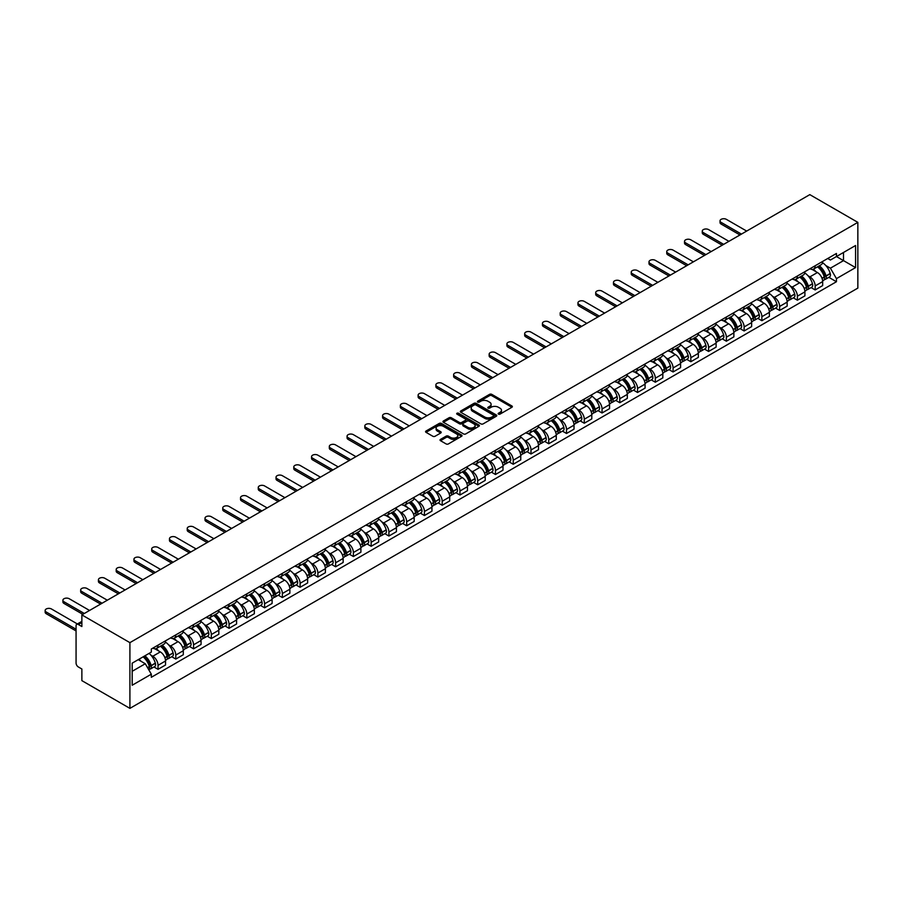 <?xml version="1.0" encoding="UTF-8"?>
<svg xmlns="http://www.w3.org/2000/svg" width="903" height="903" viewBox="0 0 903 903"><rect width="100%" height="100%" fill="white"/><g stroke="black" fill="none" stroke-linecap="round" stroke-linejoin="round"><path stroke-width="1.35" d="M498.467 414.116A1.106 0.643 0 0 0 500.036 414.116L511.899 407.264A1.58 0.914 0 0 0 512.362 406.621A1.58 0.914 0 0 0 511.899 405.978L491.785 394.363A1.58 0.914 0 0 0 489.55 394.363L477.687 401.214A1.106 0.643 0 0 0 479.245 402.117L480.78 401.237A5.057 2.923 0 0 1 487.936 401.237L489.607 402.196A5.057 2.923 0 0 1 491.097 404.262A5.057 2.923 0 0 1 489.607 406.327L488.071 407.219A1.106 0.643 0 0 0 489.64 408.122L491.176 407.23A5.057 2.923 0 0 1 498.332 407.23L500.002 408.201A5.057 2.923 0 0 1 501.481 410.267A5.057 2.923 0 0 1 500.002 412.332L498.467 413.213A1.106 0.643 0 0 0 498.467 414.116L498.467 413.213M440.495 439.389A1.58 0.914 0 0 0 440.032 440.043A1.58 0.914 0 0 0 440.495 440.687L446.138 443.937A1.58 0.914 0 0 0 448.373 443.937L461.557 436.33A1.58 0.914 0 0 0 462.02 435.686A1.58 0.914 0 0 0 461.557 435.043L441.443 423.428A1.58 0.914 0 0 0 439.208 423.428L426.024 431.036A1.58 0.914 0 0 0 425.561 431.679A1.58 0.914 0 0 0 426.024 432.334L432.842 436.262A1.58 0.914 0 0 0 435.077 436.262L440.72 433.011A1.58 0.914 0 0 0 441.183 432.356A1.58 0.914 0 0 0 440.72 431.713L437.345 429.76A4.233 2.438 0 0 1 436.104 428.033A4.233 2.438 0 0 1 438.711 425.787A4.233 2.438 0 0 1 443.317 426.318L456.557 433.959A4.233 2.438 0 0 1 457.798 435.686A4.233 2.438 0 0 1 455.191 437.944A4.233 2.438 0 0 1 450.586 437.413L448.373 436.138A1.58 0.914 0 0 0 446.138 436.138L440.495 439.389L440.495 440.687M129.908 642.643L81.868 614.898L809.81 194.63L857.85 222.364L129.908 642.643L129.908 708.37L857.85 288.102L857.85 222.364M480.893 423.879A1.58 0.914 0 0 0 483.128 423.879L496.311 416.26A1.58 0.914 0 0 0 496.774 415.617A1.58 0.914 0 0 0 496.311 414.974L476.197 403.359A1.58 0.914 0 0 0 473.962 403.359L460.778 410.978A1.58 0.914 0 0 0 460.316 411.621A1.58 0.914 0 0 0 460.778 412.265L480.893 423.879M457.369 414.353A1.106 0.643 0 0 1 458.487 414.511L458.487 413.202L478.94 425.008A1.58 0.914 0 0 1 479.403 425.652A1.58 0.914 0 0 1 478.94 426.295L465.756 433.914A1.58 0.914 0 0 1 463.521 433.914L443.407 422.299L449.051 419.06L449.051 417.75L443.407 421.001A1.58 0.914 0 0 0 442.944 421.656A1.58 0.914 0 0 0 443.407 422.299L443.407 421.001M449.051 419.06A1.58 0.914 0 0 1 451.286 419.06L451.286 417.75A1.58 0.914 0 0 0 449.051 417.75M451.286 417.75L459.435 422.457A1.58 0.914 0 0 0 461.67 422.457L465.417 420.301A1.58 0.914 0 0 0 465.88 419.647A1.58 0.914 0 0 0 465.417 419.003L456.929 414.105A1.106 0.643 0 0 1 458.487 413.202M81.868 614.898L81.868 626.535L78.335 624.504A3.217 1.862 -120 0 0 76.732 624.334A3.217 1.862 -120 0 0 76.066 625.813L76.066 663.016A3.217 1.862 -120 0 0 78.335 666.956L81.868 668.999L81.868 680.636L129.908 708.37M815.161 265.753A7.405 4.278 60 0 1 813.626 269.071L821.132 264.737A7.405 4.278 -120 0 0 822.667 261.407M808.027 275.765L809.923 276.86A7.405 4.278 60 0 1 815.161 285.924L822.667 281.589A7.405 4.278 -120 0 0 817.429 272.525L812.057 269.41M822.667 281.589L822.667 285.596L815.161 289.942L811.086 287.583M813.626 269.071A7.405 4.278 60 0 1 809.98 268.744M815.161 285.924L815.161 289.942M797.394 276.002A7.405 4.278 60 0 1 795.859 279.332L803.377 274.986A7.405 4.278 -120 0 0 804.912 271.668M793.319 297.843L797.394 300.191L804.912 295.857L804.912 291.85A7.405 4.278 -120 0 0 799.674 282.774L794.301 279.67M795.859 279.332A7.405 4.278 60 0 1 792.213 278.993M790.26 286.014L792.157 287.109A7.405 4.278 60 0 1 797.394 296.184L797.394 300.191M779.639 286.262A7.405 4.278 60 0 1 778.104 289.581L785.621 285.246A7.405 4.278 -120 0 0 787.145 281.917M775.564 308.092L779.639 310.451L787.156 306.106L787.156 302.099A7.405 4.278 -120 0 0 781.919 293.024L776.535 289.919M778.104 289.581A7.405 4.278 60 0 1 774.458 289.242M772.505 296.274L774.402 297.369A7.405 4.278 60 0 1 779.639 306.433L779.639 310.451M761.872 296.511A7.405 4.278 60 0 1 760.349 299.841L767.855 295.495A7.405 4.278 -120 0 0 769.39 292.177M757.798 318.353L761.872 320.7L769.39 316.366L769.39 312.348A7.405 4.278 -120 0 0 764.152 303.284L758.78 300.18M760.349 299.841A7.405 4.278 60 0 1 756.703 299.503M754.75 306.523L756.635 307.618A7.405 4.278 60 0 1 761.872 316.693L761.872 320.7M744.117 306.76A7.405 4.278 60 0 1 742.582 310.09L750.1 305.756A7.405 4.278 -120 0 0 751.635 302.426M740.042 328.602L744.117 330.949L751.635 326.615L751.635 322.608A7.405 4.278 -120 0 0 746.397 313.533L741.013 310.429M742.582 310.09A7.405 4.278 60 0 1 738.936 309.752M736.983 316.784L738.88 317.879A7.405 4.278 60 0 1 744.117 326.942L744.117 330.949M726.362 317.021A7.405 4.278 60 0 1 724.827 320.339L732.333 316.005A7.405 4.278 -120 0 0 733.868 312.675M722.287 338.851L726.362 341.21L733.868 336.864L733.868 332.857A7.405 4.278 -120 0 0 728.631 323.793L723.258 320.689M724.827 320.339A7.405 4.278 60 0 1 721.181 320.012M719.228 327.033L721.125 328.128A7.405 4.278 60 0 1 726.362 337.203L726.362 341.21M708.595 327.27A7.405 4.278 60 0 1 707.06 330.6L714.578 326.254A7.405 4.278 -120 0 0 716.113 322.935M704.521 349.111L708.595 351.459L716.113 347.124L716.113 343.117A7.405 4.278 -120 0 0 710.875 334.042L705.491 330.938M707.06 330.6A7.405 4.278 60 0 1 703.414 330.261M701.462 337.282L703.358 338.377A7.405 4.278 60 0 1 708.595 347.452L708.595 351.459M690.84 337.53A7.405 4.278 60 0 1 689.305 340.849L696.811 336.514A7.405 4.278 -120 0 0 698.346 333.184M686.765 359.36L690.84 361.719L698.346 357.374L698.346 353.366A7.405 4.278 -120 0 0 693.109 344.291L687.736 341.187M689.305 340.849A7.405 4.278 60 0 1 685.659 340.521M683.706 347.542L685.603 348.637A7.405 4.278 60 0 1 690.84 357.701L690.84 361.719M673.074 347.779A7.405 4.278 60 0 1 671.539 351.109L679.056 346.763A7.405 4.278 -120 0 0 680.591 343.445M668.999 369.62L673.074 371.968L680.591 367.634L680.591 363.616A7.405 4.278 -120 0 0 675.354 354.552L669.97 351.448M671.539 351.109A7.405 4.278 60 0 1 667.893 350.77M665.94 357.791L667.836 358.886A7.405 4.278 60 0 1 673.074 367.961L673.074 371.968M655.318 358.028A7.405 4.278 60 0 1 653.783 361.358L661.301 357.024A7.405 4.278 -120 0 0 662.825 353.694M651.244 379.87L655.318 382.217L662.825 377.883L662.825 373.876A7.405 4.278 -120 0 0 657.598 364.801L652.214 361.697M653.783 361.358A7.405 4.278 60 0 1 650.137 361.019M648.185 368.052L650.081 369.146A7.405 4.278 60 0 1 655.318 378.21L655.318 382.217M637.552 368.289A7.405 4.278 60 0 1 636.017 371.607L643.534 367.273A7.405 4.278 -120 0 0 645.069 363.954M633.477 390.119L637.552 392.478L645.069 388.132L645.069 384.125A7.405 4.278 -120 0 0 639.832 375.061L634.459 371.957M636.017 371.607A7.405 4.278 60 0 1 632.371 371.28M630.429 378.301L632.314 379.395A7.405 4.278 60 0 1 637.552 388.471L637.552 392.478M619.797 378.538A7.405 4.278 60 0 1 618.262 381.867L625.779 377.522A7.405 4.278 -120 0 0 627.314 374.203M615.722 400.379L619.797 402.727L627.314 398.392L627.314 394.385A7.405 4.278 -120 0 0 622.077 385.31L616.693 382.206M618.262 381.867A7.405 4.278 60 0 1 614.616 381.529M612.663 388.561L614.559 389.644A7.405 4.278 60 0 1 619.797 398.72L619.797 402.727M602.03 388.798A7.405 4.278 60 0 1 600.506 392.116L608.012 387.782A7.405 4.278 -120 0 0 609.548 384.452M597.967 410.628L602.041 412.987L609.548 408.641L609.548 404.634A7.405 4.278 -120 0 0 604.31 395.559L598.937 392.455M600.506 392.116A7.405 4.278 60 0 1 596.86 391.789M594.908 398.81L596.804 399.905A7.405 4.278 60 0 1 602.041 408.969L602.041 412.987M584.275 399.047A7.405 4.278 60 0 1 582.74 402.377L590.257 398.031A7.405 4.278 -120 0 0 591.792 394.713M580.2 420.888L584.275 423.236L591.792 418.902L591.792 414.895A7.405 4.278 -120 0 0 586.555 405.819L581.171 402.715M582.74 402.377A7.405 4.278 60 0 1 579.094 402.038M577.141 409.059L579.037 410.154A7.405 4.278 60 0 1 584.275 419.229L584.275 423.236M566.52 409.307A7.405 4.278 60 0 1 564.985 412.626L572.491 408.291A7.405 4.278 -120 0 0 574.026 404.962M562.445 431.137L566.52 433.485L574.026 429.151L574.026 425.144A7.405 4.278 -120 0 0 568.788 416.069L563.416 412.964M564.985 412.626A7.405 4.278 60 0 1 561.339 412.287M559.386 419.319L561.282 420.414A7.405 4.278 60 0 1 566.52 429.478L566.52 433.485M548.753 419.556A7.405 4.278 60 0 1 547.218 422.875L554.735 418.541A7.405 4.278 -120 0 0 556.271 415.222M544.678 441.386L548.753 443.745L556.271 439.411L556.271 435.393A7.405 4.278 -120 0 0 551.033 426.329L545.649 423.225M547.218 422.875A7.405 4.278 60 0 1 543.572 422.548M541.619 429.568L543.516 430.663A7.405 4.278 60 0 1 548.753 439.738L548.753 443.745M530.998 429.805A7.405 4.278 60 0 1 529.463 433.135L536.98 428.801A7.405 4.278 -120 0 0 538.504 425.471M526.923 451.647L530.998 453.995L538.504 449.66L538.504 445.653A7.405 4.278 -120 0 0 533.267 436.578L527.894 433.474M529.463 433.135A7.405 4.278 60 0 1 525.817 432.797M523.864 439.829L525.76 440.912A7.405 4.278 60 0 1 530.998 449.987L530.998 453.995M513.231 440.066A7.405 4.278 60 0 1 511.696 443.384L519.214 439.05A7.405 4.278 -120 0 0 520.749 435.72M509.157 461.896L513.231 464.255L520.749 459.909L520.749 455.902A7.405 4.278 -120 0 0 515.511 446.838L510.139 443.723M511.696 443.384A7.405 4.278 60 0 1 508.05 443.057M506.109 450.078L507.994 451.173A7.405 4.278 60 0 1 513.231 460.237L513.231 464.255M495.476 450.315A7.405 4.278 60 0 1 493.941 453.645L501.458 449.299A7.405 4.278 -120 0 0 502.994 445.98M491.401 472.156L495.476 474.504L502.994 470.17L502.994 466.162A7.405 4.278 -120 0 0 497.756 457.087L492.372 453.983M493.941 453.645A7.405 4.278 60 0 1 490.295 453.306M488.342 460.327L490.239 461.422A7.405 4.278 60 0 1 495.476 470.497L495.476 474.504M477.71 460.575A7.405 4.278 60 0 1 476.186 463.894L483.692 459.559A7.405 4.278 -120 0 0 485.227 456.229M473.635 482.405L477.71 484.764L485.227 480.419L485.227 476.412A7.405 4.278 -120 0 0 479.99 467.336L474.617 464.232M476.186 463.894A7.405 4.278 60 0 1 472.54 463.566M470.587 470.587L472.483 471.682A7.405 4.278 60 0 1 477.71 480.746L477.71 484.764M459.954 470.824A7.405 4.278 60 0 1 458.419 474.154L465.937 469.808A7.405 4.278 -120 0 0 467.472 466.49M455.88 492.666L459.954 495.013L467.472 490.679L467.472 486.661A7.405 4.278 -120 0 0 462.234 477.597L456.85 474.493M458.419 474.154A7.405 4.278 60 0 1 454.773 473.815M452.821 480.836L454.717 481.931A7.405 4.278 60 0 1 459.954 491.006L459.954 495.013M442.199 481.073A7.405 4.278 60 0 1 440.664 484.403L448.17 480.069A7.405 4.278 -120 0 0 449.705 476.739M438.124 502.915L442.199 505.262L449.705 500.928L449.705 496.921A7.405 4.278 -120 0 0 444.468 487.846L439.095 484.742M440.664 484.403A7.405 4.278 60 0 1 437.018 484.064M435.065 491.097L436.962 492.191A7.405 4.278 60 0 1 442.199 501.255L442.199 505.262M424.433 491.334A7.405 4.278 60 0 1 422.897 494.652L430.415 490.318A7.405 4.278 -120 0 0 431.95 486.999M420.358 513.164L424.433 515.523L431.95 511.177L431.95 507.17A7.405 4.278 -120 0 0 426.713 498.106L421.329 495.002M422.897 494.652A7.405 4.278 60 0 1 419.252 494.325M417.299 501.346L419.195 502.44A7.405 4.278 60 0 1 424.433 511.516L424.433 515.523M406.677 501.583A7.405 4.278 60 0 1 405.142 504.912L412.66 500.567A7.405 4.278 -120 0 0 414.184 497.248M402.603 523.424L406.677 525.772L414.184 521.437L414.184 517.43A7.405 4.278 -120 0 0 408.946 508.355L403.573 505.251M405.142 504.912A7.405 4.278 60 0 1 401.496 504.574M399.544 511.595L401.44 512.69A7.405 4.278 60 0 1 406.677 521.765L406.677 525.772M388.911 511.843A7.405 4.278 60 0 1 387.376 515.161L394.893 510.827A7.405 4.278 -120 0 0 396.428 507.497M384.836 533.673L388.911 536.032L396.428 531.686L396.428 527.679A7.405 4.278 -120 0 0 391.191 518.604L385.818 515.5M387.376 515.161A7.405 4.278 60 0 1 383.73 514.834M381.777 521.855L383.673 522.95A7.405 4.278 60 0 1 388.911 532.014L388.911 536.032M371.156 522.092A7.405 4.278 60 0 1 369.62 525.422L377.138 521.076A7.405 4.278 -120 0 0 378.673 517.758M367.081 543.933L371.156 546.281L378.673 541.947L378.673 537.928A7.405 4.278 -120 0 0 373.436 528.865L368.052 525.76M369.62 525.422A7.405 4.278 60 0 1 365.975 525.083M364.022 532.104L365.918 533.199A7.405 4.278 60 0 1 371.156 542.274L371.156 546.281M353.389 532.341A7.405 4.278 60 0 1 351.865 535.671L359.371 531.336A7.405 4.278 -120 0 0 360.907 528.007M349.314 554.182L353.389 556.53L360.907 552.196L360.907 548.189A7.405 4.278 -120 0 0 355.669 539.114L350.296 536.01M351.865 535.671A7.405 4.278 60 0 1 348.219 535.332M346.267 542.364L348.152 543.459A7.405 4.278 60 0 1 353.389 552.523L353.389 556.53M335.634 542.601A7.405 4.278 60 0 1 334.099 545.92L341.616 541.586A7.405 4.278 -120 0 0 343.151 538.267M331.559 564.431L335.634 566.791L343.151 562.456L343.151 558.438A7.405 4.278 -120 0 0 337.914 549.374L332.53 546.27M334.099 545.92A7.405 4.278 60 0 1 330.453 545.593M328.5 552.613L330.396 553.708A7.405 4.278 60 0 1 335.634 562.783L335.634 566.791M317.879 552.85A7.405 4.278 60 0 1 316.343 556.18L323.85 551.846A7.405 4.278 -120 0 0 325.385 548.516M313.804 574.692L317.879 577.04L325.385 572.705L325.385 568.698A7.405 4.278 -120 0 0 320.147 559.623L314.775 556.519M316.343 556.18A7.405 4.278 60 0 1 312.698 555.842M310.745 562.874L312.641 563.957A7.405 4.278 60 0 1 317.879 573.033L317.879 577.04M300.112 563.111A7.405 4.278 60 0 1 298.577 566.429L306.094 562.095A7.405 4.278 -120 0 0 307.63 558.765M296.037 584.941L300.112 587.3L307.63 582.954L307.63 578.947A7.405 4.278 -120 0 0 302.392 569.883L297.008 566.768M298.577 566.429A7.405 4.278 60 0 1 294.931 566.102M292.978 573.123L294.875 574.218A7.405 4.278 60 0 1 300.112 583.282L300.112 587.3M282.357 573.36A7.405 4.278 60 0 1 280.822 576.69L288.328 572.344A7.405 4.278 -120 0 0 289.863 569.025M278.282 595.201L282.357 597.549L289.863 593.215L289.863 589.207A7.405 4.278 -120 0 0 284.626 580.132L279.253 577.028M280.822 576.69A7.405 4.278 60 0 1 277.176 576.351M275.223 583.372L277.119 584.467A7.405 4.278 60 0 1 282.357 593.542L282.357 597.549M264.59 583.62A7.405 4.278 60 0 1 263.055 586.939L270.573 582.604A7.405 4.278 -120 0 0 272.108 579.274M260.515 605.45L264.59 607.809L272.108 603.464L272.108 599.457A7.405 4.278 -120 0 0 266.87 590.381L261.498 587.277M263.055 586.939A7.405 4.278 60 0 1 259.409 586.6M257.457 593.632L259.353 594.727A7.405 4.278 60 0 1 264.59 603.791L264.59 607.809M246.835 593.869A7.405 4.278 60 0 1 245.3 597.199L252.817 592.853A7.405 4.278 -120 0 0 254.341 589.535M242.76 615.699L246.835 618.058L254.353 613.724L254.353 609.706A7.405 4.278 -120 0 0 249.115 600.642L243.731 597.538M245.3 597.199A7.405 4.278 60 0 1 241.654 596.86M239.701 603.881L241.598 604.976A7.405 4.278 60 0 1 246.835 614.051L246.835 618.058M229.069 604.118A7.405 4.278 60 0 1 227.533 607.448L235.051 603.114A7.405 4.278 -120 0 0 236.586 599.784M224.994 625.96L229.069 628.307L236.586 623.973L236.586 619.966A7.405 4.278 -120 0 0 231.349 610.891L225.976 607.787M227.533 607.448A7.405 4.278 60 0 1 223.888 607.109M221.946 614.142L223.831 615.236A7.405 4.278 60 0 1 229.069 624.3L229.069 628.307M211.313 614.379A7.405 4.278 60 0 1 209.778 617.697L217.296 613.363A7.405 4.278 -120 0 0 218.831 610.033M207.238 636.209L211.313 638.568L218.831 634.222L218.831 630.215A7.405 4.278 -120 0 0 213.593 621.151L208.209 618.047M209.778 617.697A7.405 4.278 60 0 1 206.132 617.37M204.18 624.391L206.076 625.486A7.405 4.278 60 0 1 211.313 634.561L211.313 638.568M193.547 624.628A7.405 4.278 60 0 1 192.023 627.957L199.529 623.612A7.405 4.278 -120 0 0 201.064 620.293M189.483 646.469L193.558 648.817L201.064 644.482L201.064 640.475A7.405 4.278 -120 0 0 195.827 631.4L190.454 628.296M192.023 627.957A7.405 4.278 60 0 1 188.377 627.619M186.424 634.64L188.321 635.735A7.405 4.278 60 0 1 193.558 644.81L193.558 648.817M175.792 634.888A7.405 4.278 60 0 1 174.256 638.207L181.774 633.872A7.405 4.278 -120 0 0 183.309 630.542M171.717 656.718L175.792 659.077L183.309 654.731L183.309 650.724A7.405 4.278 -120 0 0 178.072 641.649L172.687 638.545M174.256 638.207A7.405 4.278 60 0 1 170.611 637.879M168.658 644.9L170.554 645.995A7.405 4.278 60 0 1 175.792 655.059L175.792 659.077M158.036 645.137A7.405 4.278 60 0 1 156.501 648.467L164.007 644.121A7.405 4.278 -120 0 0 165.542 640.803M153.962 666.978L158.036 669.326L165.542 664.992L165.542 660.973A7.405 4.278 -120 0 0 160.305 651.91L154.932 648.805M156.501 648.467A7.405 4.278 60 0 1 152.855 648.128M150.903 655.149L152.799 656.244A7.405 4.278 60 0 1 158.036 665.319L158.036 669.326M827.735 258.484L830.41 260.03L855.57 245.503L843.504 252.468L843.504 260.628L830.41 268.18L825.782 265.516M132.188 671.301L145.281 663.739L151.32 674.191L132.188 685.23L132.188 663.152L151.32 652.101L151.32 649.02L836.449 253.461L836.449 256.542L855.57 267.593L836.449 278.632L830.41 268.18M855.57 245.503L855.57 267.593M151.32 674.191L151.32 677.284L836.449 281.725L836.449 278.632M145.281 663.739L138.227 659.664M828.841 277.334L836.449 281.725M498.907 414.274L500.002 413.642A5.057 2.923 0 0 0 501.481 411.576L501.481 410.267M491.097 404.262L491.097 405.582A5.057 2.923 0 0 1 489.607 407.648L488.512 408.28M511.899 405.978L511.899 407.264L491.785 395.672A1.58 0.914 0 0 0 489.55 395.672L478.127 402.275M496.311 414.974L496.311 416.26L476.197 404.679A1.58 0.914 0 0 0 473.962 404.679L460.801 412.276M493.523 416.069A1.106 0.643 0 0 0 493.523 415.166L475.87 404.973A1.106 0.643 0 0 0 474.301 404.973L472.687 405.91A5.057 2.923 0 0 0 471.197 407.975A5.057 2.923 0 0 0 472.687 410.041L484.753 417.005A5.057 2.923 0 0 0 491.898 417.005L493.523 416.069L493.523 417.389A1.106 0.643 0 0 0 493.851 416.938L493.851 415.617M471.197 407.975L471.197 409.285A5.057 2.923 0 0 0 472.687 411.35L472.687 410.041M493.523 417.389L491.898 418.326A5.057 2.923 0 0 1 484.753 418.326L472.687 411.35M451.286 419.06L459.435 423.778A1.58 0.914 0 0 0 461.67 423.778L465.417 421.611A1.58 0.914 0 0 0 465.88 420.967L465.88 419.647M458.487 414.511L478.917 426.306M467.901 427.345A4.233 2.438 0 0 0 472.506 427.875A4.233 2.438 0 0 0 475.125 425.618A4.233 2.438 0 0 0 473.883 423.891L469.221 421.204A1.58 0.914 0 0 0 466.986 421.204L463.239 423.36A1.58 0.914 0 0 0 462.776 424.004A1.58 0.914 0 0 0 463.239 424.647L467.901 427.345L467.901 428.654A4.233 2.438 0 0 0 472.506 429.185A4.233 2.438 0 0 0 475.125 426.938L475.125 425.618M462.776 424.004L462.776 425.324A1.58 0.914 0 0 0 463.239 425.968L463.239 424.647M467.901 428.654L463.239 425.968M457.798 435.686L457.798 436.996A4.233 2.438 0 0 1 455.191 439.253A4.233 2.438 0 0 1 450.586 438.723L448.373 437.447A1.58 0.914 0 0 0 446.138 437.447L440.517 440.698M436.104 428.033L436.104 429.354A4.233 2.438 0 0 0 437.345 431.081L437.345 429.76M440.698 433.022L437.345 431.081M461.557 435.043L461.557 436.33L441.443 424.737A1.58 0.914 0 0 0 439.208 424.737L426.047 432.345M817.949 266.577A10.147 5.858 60 0 1 818.005 266.599A10.147 5.858 60 0 1 824.676 275.708L824.732 275.912A1.975 1.14 60 0 1 824.428 277.469A1.975 1.14 60 0 1 824.383 277.492M746.679 231.078L726.362 219.35A3.702 2.133 -0 0 0 722.321 218.887A3.702 2.133 -0 0 0 720.03 220.863A3.702 2.133 -0 0 0 721.125 222.364L721.125 224.079A3.702 2.133 180 0 1 720.03 222.567L720.03 220.863M817.508 266.837A12.236 7.066 60 0 1 824.236 276.928L824.292 277.142A4.063 2.348 60 0 1 823.649 280.325L822.644 280.912M824.349 279.433A4.063 2.348 -120 0 0 825.477 279.275A4.063 2.348 -120 0 0 826.11 276.081L826.053 275.878A12.236 7.066 -120 0 0 819.326 265.775M822.52 262.717A12.236 7.066 60 0 1 830.207 273.474L830.275 273.688A4.063 2.348 60 0 1 829.631 276.882L825.477 279.275M739.963 234.961L721.125 224.079M813.332 269.218A12.236 7.066 60 0 1 815.894 271.634M741.442 234.103L721.125 222.364M821.843 271.645L823.401 272.548M800.193 276.826A10.147 5.858 60 0 1 800.239 276.86A10.147 5.858 60 0 1 806.921 285.958L806.977 286.172A1.975 1.14 60 0 1 806.661 287.718A1.975 1.14 60 0 1 806.616 287.741M728.913 241.327L708.595 229.599A3.702 2.133 -0 0 0 704.566 229.136A3.702 2.133 -0 0 0 702.274 231.112A3.702 2.133 -0 0 0 703.358 232.624L703.358 234.328A3.702 2.133 180 0 1 702.274 232.816L702.274 231.112M799.753 277.086A12.236 7.066 60 0 1 806.469 287.177L806.537 287.391A4.063 2.348 60 0 1 805.894 290.585L804.878 291.172M806.582 289.682A4.063 2.348 -120 0 0 807.711 289.536A4.063 2.348 -120 0 0 808.354 286.341L808.298 286.127A12.236 7.066 -120 0 0 801.571 276.036M804.754 272.966A12.236 7.066 60 0 1 812.452 283.734L812.508 283.937A4.063 2.348 60 0 1 811.865 287.131L807.711 289.536M722.197 245.21L703.358 234.328M795.577 279.467A12.236 7.066 60 0 1 798.128 281.883M723.675 244.352L703.358 232.624M804.076 281.894L805.645 282.797M782.427 287.086A10.147 5.858 60 0 1 782.483 287.109A10.147 5.858 60 0 1 789.154 296.218L789.222 296.421A1.975 1.14 60 0 1 788.906 297.967A1.975 1.14 60 0 1 788.861 298.001M711.158 251.587L690.84 239.848A3.702 2.133 -0 0 0 686.799 239.385A3.702 2.133 -0 0 0 684.519 241.361A3.702 2.133 -0 0 0 685.603 242.873L685.603 244.589A3.702 2.133 180 0 1 684.519 243.076L684.519 241.361M781.987 287.335A12.236 7.066 60 0 1 788.714 297.437L788.77 297.64A4.063 2.348 60 0 1 788.127 300.834L787.123 301.421M788.827 299.943A4.063 2.348 -120 0 0 789.956 299.785A4.063 2.348 -120 0 0 790.599 296.59L790.531 296.387A12.236 7.066 -120 0 0 783.815 286.285M786.998 283.215A12.236 7.066 60 0 1 794.685 293.983L794.753 294.197A4.063 2.348 60 0 1 794.109 297.392L789.956 299.785M704.442 255.459L685.603 244.589M777.81 289.728A12.236 7.066 60 0 1 780.373 292.132M705.92 254.612L685.603 242.873M786.321 292.154L787.879 293.057M764.672 297.335A10.147 5.858 60 0 1 764.728 297.369A10.147 5.858 60 0 1 771.399 306.467L771.455 306.681A1.975 1.14 60 0 1 771.151 308.228A1.975 1.14 60 0 1 771.106 308.25M693.402 261.836L673.074 250.108A3.702 2.133 -0 0 0 669.044 249.646A3.702 2.133 -0 0 0 666.753 251.621A3.702 2.133 -0 0 0 667.836 253.133L667.836 254.838A3.702 2.133 180 0 1 666.753 253.325L666.753 251.621M764.231 297.595A12.236 7.066 60 0 1 770.948 307.686L771.015 307.9A4.063 2.348 60 0 1 770.372 311.095L769.356 311.67M771.06 310.192A4.063 2.348 -120 0 0 772.189 310.034A4.063 2.348 -120 0 0 772.833 306.851L772.776 306.636A12.236 7.066 -120 0 0 766.049 296.545M769.232 293.475A12.236 7.066 60 0 1 776.93 304.243L776.986 304.446A4.063 2.348 60 0 1 776.343 307.641L772.189 310.034M686.675 265.719L667.836 254.838M760.055 299.977A12.236 7.066 60 0 1 762.606 302.392M688.165 264.861L667.836 253.133M768.555 302.403L770.124 303.306M746.916 307.596A10.147 5.858 60 0 1 746.962 307.618A10.147 5.858 60 0 1 753.633 316.716L753.7 316.93A1.975 1.14 60 0 1 753.384 318.477A1.975 1.14 60 0 1 753.339 318.499M675.636 272.096L655.318 260.357A3.702 2.133 -0 0 0 651.277 259.895A3.702 2.133 -0 0 0 648.997 261.87A3.702 2.133 -0 0 0 650.081 263.383L650.081 265.098A3.702 2.133 180 0 1 648.997 263.586L648.997 261.87M746.465 307.844A12.236 7.066 60 0 1 753.192 317.946L753.249 318.149A4.063 2.348 60 0 1 752.605 321.344L751.601 321.931M753.305 320.441A4.063 2.348 -120 0 0 754.434 320.294A4.063 2.348 -120 0 0 755.077 317.1L755.01 316.885A12.236 7.066 -120 0 0 748.294 306.794M751.477 303.724A12.236 7.066 60 0 1 759.175 314.492L759.231 314.707A4.063 2.348 60 0 1 758.588 317.89L754.434 320.294M668.92 275.968L650.081 265.098M742.3 310.237A12.236 7.066 60 0 1 744.851 312.641M670.398 275.122L650.081 263.383M750.799 312.664L752.357 313.567M729.15 317.845A10.147 5.858 60 0 1 729.206 317.879A10.147 5.858 60 0 1 735.877 326.976L735.934 327.191A1.975 1.14 60 0 1 735.629 328.737A1.975 1.14 60 0 1 735.584 328.76M657.881 282.346L637.552 270.618A3.702 2.133 -0 0 0 633.522 270.155A3.702 2.133 -0 0 0 631.231 272.13A3.702 2.133 -0 0 0 632.314 273.643L632.314 275.347A3.702 2.133 180 0 1 631.231 273.835L631.231 272.13M728.71 318.104A12.236 7.066 60 0 1 735.437 328.195L735.493 328.41A4.063 2.348 60 0 1 734.85 331.593L733.834 332.18M735.55 330.701A4.063 2.348 -120 0 0 736.667 330.543A4.063 2.348 -120 0 0 737.311 327.36L737.254 327.146A12.236 7.066 -120 0 0 730.527 317.043M733.721 313.984A12.236 7.066 60 0 1 741.408 324.741L741.465 324.956A4.063 2.348 60 0 1 740.832 328.15L736.667 330.543M651.165 286.228L632.314 275.347M724.533 320.486A12.236 7.066 60 0 1 727.096 322.902M652.643 285.371L632.314 273.643M733.044 322.913L734.602 323.816M711.395 328.094A10.147 5.858 60 0 1 711.44 328.128A10.147 5.858 60 0 1 718.122 337.225L718.178 337.44A1.975 1.14 60 0 1 717.862 338.986A1.975 1.14 60 0 1 717.817 339.009M640.114 292.595L619.797 280.867A3.702 2.133 -0 0 0 615.756 280.404A3.702 2.133 -0 0 0 613.476 282.379A3.702 2.133 -0 0 0 614.559 283.892L614.559 285.596A3.702 2.133 180 0 1 613.476 284.084L613.476 282.379M710.943 328.353A12.236 7.066 60 0 1 717.671 338.444L717.727 338.659A4.063 2.348 60 0 1 717.095 341.853L716.079 342.44M717.783 340.95A4.063 2.348 -120 0 0 718.912 340.803A4.063 2.348 -120 0 0 719.556 337.609L719.499 337.395A12.236 7.066 -120 0 0 712.772 327.304M715.955 324.233A12.236 7.066 60 0 1 723.653 335.002L723.709 335.205A4.063 2.348 60 0 1 723.066 338.399L718.912 340.803M633.398 296.477L614.559 285.596M706.778 330.735A12.236 7.066 60 0 1 709.329 333.151M634.877 295.62L614.559 283.892M715.278 333.173L716.835 334.065M693.628 338.354A10.147 5.858 60 0 1 693.685 338.377A10.147 5.858 60 0 1 700.356 347.486L700.412 347.689A1.975 1.14 60 0 1 700.107 349.247A1.975 1.14 60 0 1 700.062 349.269M622.359 302.855L602.041 291.116A3.702 2.133 -0 0 0 598 290.653A3.702 2.133 -0 0 0 595.709 292.628A3.702 2.133 -0 0 0 596.804 294.141L596.804 295.857A3.702 2.133 180 0 1 595.709 294.344L595.709 292.628M693.188 338.602A12.236 7.066 60 0 1 699.915 348.705L699.972 348.919A4.063 2.348 60 0 1 699.328 352.102L698.324 352.689M700.028 351.211A4.063 2.348 -120 0 0 701.157 351.053A4.063 2.348 -120 0 0 701.789 347.858L701.733 347.655A12.236 7.066 -120 0 0 695.005 337.553M698.2 334.482A12.236 7.066 60 0 1 705.886 345.251L705.954 345.465A4.063 2.348 60 0 1 705.311 348.66L701.157 351.053M615.643 306.727L596.804 295.857M689.012 340.995A12.236 7.066 60 0 1 691.574 343.4M617.121 305.88L596.804 294.141M697.522 343.422L699.08 344.325M675.873 348.603A10.147 5.858 60 0 1 675.918 348.637A10.147 5.858 60 0 1 682.6 357.735L682.657 357.949A1.975 1.14 60 0 1 682.341 359.496A1.975 1.14 60 0 1 682.296 359.518M604.592 313.104L584.275 301.376A3.702 2.133 -0 0 0 580.245 300.913A3.702 2.133 -0 0 0 577.954 302.889A3.702 2.133 -0 0 0 579.037 304.401L579.037 306.106A3.702 2.133 180 0 1 577.954 304.593L577.954 302.889M675.433 348.863A12.236 7.066 60 0 1 682.149 358.954L682.216 359.168A4.063 2.348 60 0 1 681.573 362.363L680.557 362.938M682.262 361.46A4.063 2.348 -120 0 0 683.39 361.313A4.063 2.348 -120 0 0 684.034 358.119L683.977 357.904A12.236 7.066 -120 0 0 677.25 347.813M680.433 344.743A12.236 7.066 60 0 1 688.131 355.511L688.188 355.714A4.063 2.348 60 0 1 687.544 358.909L683.39 361.313M597.876 316.987L579.037 306.106M671.256 351.244A12.236 7.066 60 0 1 673.807 353.66M599.355 316.129L579.037 304.401M679.756 353.671L681.313 354.574M658.106 358.863A10.147 5.858 60 0 1 658.163 358.886A10.147 5.858 60 0 1 664.834 367.995L664.901 368.198A1.975 1.14 60 0 1 664.585 369.745A1.975 1.14 60 0 1 664.54 369.767M586.837 323.364L566.52 311.625A3.702 2.133 -0 0 0 562.479 311.163A3.702 2.133 -0 0 0 560.199 313.138A3.702 2.133 -0 0 0 561.282 314.65L561.282 316.366A3.702 2.133 180 0 1 560.199 314.854L560.199 313.138M657.666 359.112A12.236 7.066 60 0 1 664.394 369.214L664.45 369.417A4.063 2.348 60 0 1 663.807 372.612L662.802 373.199M664.506 371.709A4.063 2.348 -120 0 0 665.635 371.562A4.063 2.348 -120 0 0 666.279 368.368L666.211 368.164A12.236 7.066 -120 0 0 659.483 358.062M662.678 354.992A12.236 7.066 60 0 1 670.365 365.76L670.432 365.975A4.063 2.348 60 0 1 669.789 369.158L665.635 371.562M580.121 327.236L561.282 316.366M653.49 361.505A12.236 7.066 60 0 1 656.052 363.909M581.6 326.389L561.282 314.65M662.001 363.932L663.558 364.835M640.351 369.113A10.147 5.858 60 0 1 640.408 369.146A10.147 5.858 60 0 1 647.079 378.244L647.135 378.459A1.975 1.14 60 0 1 646.819 380.005A1.975 1.14 60 0 1 646.785 380.028M569.082 333.613L548.753 321.886A3.702 2.133 -0 0 0 544.723 321.423A3.702 2.133 -0 0 0 542.432 323.398A3.702 2.133 -0 0 0 543.516 324.911L543.516 326.615A3.702 2.133 180 0 1 542.432 325.103L542.432 323.398M639.911 369.372A12.236 7.066 60 0 1 646.627 379.463L646.695 379.678A4.063 2.348 60 0 1 646.051 382.872L645.035 383.448M646.74 381.969A4.063 2.348 -120 0 0 647.869 381.811A4.063 2.348 -120 0 0 648.512 378.628L648.456 378.413A12.236 7.066 -120 0 0 641.728 368.322M644.911 365.252A12.236 7.066 60 0 1 652.609 376.009L652.666 376.224A4.063 2.348 60 0 1 652.022 379.418L647.869 381.811M562.355 337.496L543.516 326.615M635.735 371.754A12.236 7.066 60 0 1 638.286 374.169M563.844 336.638L543.516 324.911M644.234 374.181L645.803 375.084M622.596 379.362A10.147 5.858 60 0 1 622.641 379.395A10.147 5.858 60 0 1 629.312 388.493L629.38 388.708A1.975 1.14 60 0 1 629.064 390.254A1.975 1.14 60 0 1 629.019 390.277M551.315 343.874L530.998 332.135A3.702 2.133 -0 0 0 526.957 331.672A3.702 2.133 -0 0 0 524.677 333.647A3.702 2.133 -0 0 0 525.76 335.16L525.76 336.864A3.702 2.133 180 0 1 524.677 335.352L524.677 333.647M622.144 379.621A12.236 7.066 60 0 1 628.872 389.724L628.928 389.927A4.063 2.348 60 0 1 628.285 393.121L627.28 393.708M628.985 392.218A4.063 2.348 -120 0 0 630.113 392.071A4.063 2.348 -120 0 0 630.757 388.877L630.689 388.662A12.236 7.066 -120 0 0 623.973 378.571M627.156 375.501A12.236 7.066 60 0 1 634.854 386.27L634.911 386.473A4.063 2.348 60 0 1 634.267 389.667L630.113 392.071M544.599 347.745L525.76 336.864M617.979 382.003A12.236 7.066 60 0 1 620.53 384.418M546.078 346.887L525.76 335.16M626.479 384.441L628.036 385.333M604.829 389.622A10.147 5.858 60 0 1 604.886 389.644A10.147 5.858 60 0 1 611.557 398.754L611.613 398.957A1.975 1.14 60 0 1 611.308 400.514A1.975 1.14 60 0 1 611.263 400.537M533.56 354.123L513.231 342.395A3.702 2.133 -0 0 0 509.202 341.932A3.702 2.133 -0 0 0 506.91 343.896A3.702 2.133 -0 0 0 507.994 345.409L507.994 347.124A3.702 2.133 180 0 1 506.91 345.612L506.91 343.896M604.389 389.882A12.236 7.066 60 0 1 611.117 399.973L611.173 400.187A4.063 2.348 60 0 1 610.53 403.37L609.514 403.957M611.229 402.478A4.063 2.348 -120 0 0 612.347 402.32A4.063 2.348 -120 0 0 612.99 399.126L612.934 398.923A12.236 7.066 -120 0 0 606.206 388.821M609.401 385.762A12.236 7.066 60 0 1 617.088 396.519L617.144 396.733A4.063 2.348 60 0 1 616.501 399.927L612.347 402.32M526.844 358.006L507.994 347.124M600.213 392.263A12.236 7.066 60 0 1 602.764 394.679M528.323 357.148L507.994 345.409M608.724 394.69L610.281 395.593M587.074 399.871A10.147 5.858 60 0 1 587.119 399.905A10.147 5.858 60 0 1 593.79 409.003L593.858 409.217A1.975 1.14 60 0 1 593.542 410.763A1.975 1.14 60 0 1 593.497 410.786M515.794 364.372L495.476 352.644A3.702 2.133 -0 0 0 491.435 352.181A3.702 2.133 -0 0 0 489.155 354.157A3.702 2.133 -0 0 0 490.239 355.669L490.239 357.374A3.702 2.133 180 0 1 489.155 355.861L489.155 354.157M586.623 400.131A12.236 7.066 60 0 1 593.35 410.222L593.406 410.436A4.063 2.348 60 0 1 592.774 413.63L591.758 414.206M593.463 412.727A4.063 2.348 -120 0 0 594.592 412.581A4.063 2.348 -120 0 0 595.235 409.386L595.179 409.172A12.236 7.066 -120 0 0 588.451 399.081M591.634 396.011A12.236 7.066 60 0 1 599.332 406.779L599.389 406.982A4.063 2.348 60 0 1 598.745 410.176L594.592 412.581M509.078 368.255L490.239 357.374M582.458 402.512A12.236 7.066 60 0 1 585.009 404.928M510.556 367.397L490.239 355.669M590.957 404.939L592.515 405.842M569.308 410.131A10.147 5.858 60 0 1 569.364 410.154A10.147 5.858 60 0 1 576.035 419.263L576.091 419.466A1.975 1.14 60 0 1 575.787 421.012A1.975 1.14 60 0 1 575.742 421.046M498.038 374.632L477.71 362.893A3.702 2.133 -0 0 0 473.68 362.43A3.702 2.133 -0 0 0 471.389 364.406A3.702 2.133 -0 0 0 472.483 365.918L472.483 367.634A3.702 2.133 180 0 1 471.389 366.121L471.389 364.406M568.867 410.38A12.236 7.066 60 0 1 575.595 420.482L575.651 420.685A4.063 2.348 60 0 1 575.008 423.879L574.003 424.466M575.708 422.988A4.063 2.348 -120 0 0 576.825 422.83A4.063 2.348 -120 0 0 577.468 419.635L577.412 419.432A12.236 7.066 -120 0 0 570.685 409.33M573.879 406.26A12.236 7.066 60 0 1 581.566 417.028L581.634 417.242A4.063 2.348 60 0 1 580.99 420.426L576.825 422.83M491.322 378.504L472.483 367.634M564.691 412.773A12.236 7.066 60 0 1 567.253 415.177M492.801 377.657L472.483 365.918M573.202 415.199L574.76 416.102M551.552 420.38A10.147 5.858 60 0 1 551.598 420.414A10.147 5.858 60 0 1 558.28 429.512L558.336 429.726A1.975 1.14 60 0 1 558.02 431.273A1.975 1.14 60 0 1 557.975 431.295M480.272 384.881L459.954 373.153A3.702 2.133 -0 0 0 455.925 372.691A3.702 2.133 -0 0 0 453.633 374.666A3.702 2.133 -0 0 0 454.717 376.179L454.717 377.883A3.702 2.133 180 0 1 453.633 376.37L453.633 374.666M551.112 420.64A12.236 7.066 60 0 1 557.828 430.731L557.896 430.945A4.063 2.348 60 0 1 557.253 434.14L556.237 434.715M557.941 433.237A4.063 2.348 -120 0 0 559.07 433.079A4.063 2.348 -120 0 0 559.713 429.896L559.657 429.681A12.236 7.066 -120 0 0 552.929 419.59M556.113 416.52A12.236 7.066 60 0 1 563.811 427.277L563.867 427.491A4.063 2.348 60 0 1 563.224 430.686L559.07 433.079M473.556 388.764L454.717 377.883M546.936 423.022A12.236 7.066 60 0 1 549.487 425.437M475.034 387.906L454.717 376.179M555.435 425.448L556.993 426.351M533.786 430.629A10.147 5.858 60 0 1 533.842 430.663A10.147 5.858 60 0 1 540.513 439.761L540.581 439.975A1.975 1.14 60 0 1 540.265 441.522A1.975 1.14 60 0 1 540.22 441.544M462.517 395.142L442.199 383.403A3.702 2.133 -0 0 0 438.158 382.94A3.702 2.133 -0 0 0 435.878 384.915A3.702 2.133 -0 0 0 436.962 386.428L436.962 388.132A3.702 2.133 180 0 1 435.878 386.631L435.878 384.915M533.346 430.889A12.236 7.066 60 0 1 540.073 440.991L540.129 441.195A4.063 2.348 60 0 1 539.486 444.389L538.481 444.976M540.186 443.486A4.063 2.348 -120 0 0 541.315 443.339A4.063 2.348 -120 0 0 541.958 440.145L541.89 439.93A12.236 7.066 -120 0 0 535.163 429.839M538.357 426.769A12.236 7.066 60 0 1 546.044 437.537L546.112 437.752A4.063 2.348 60 0 1 545.468 440.935L541.315 443.339M455.801 399.013L436.962 388.132M529.169 433.271A12.236 7.066 60 0 1 531.732 435.686M457.279 398.155L436.962 386.428M537.68 435.709L539.238 436.6M516.031 440.89A10.147 5.858 60 0 1 516.076 440.912A10.147 5.858 60 0 1 522.758 450.021L522.814 450.225A1.975 1.14 60 0 1 522.498 451.782A1.975 1.14 60 0 1 522.465 451.805M444.75 405.391L424.433 393.663A3.702 2.133 -0 0 0 420.403 393.2A3.702 2.133 -0 0 0 418.112 395.175A3.702 2.133 -0 0 0 419.195 396.677L419.195 398.392A3.702 2.133 180 0 1 418.112 396.88L418.112 395.175M515.59 441.149A12.236 7.066 60 0 1 522.306 451.24L522.374 451.455A4.063 2.348 60 0 1 521.731 454.638L520.715 455.225M522.419 453.746A4.063 2.348 -120 0 0 523.548 453.588A4.063 2.348 -120 0 0 524.191 450.394L524.135 450.191A12.236 7.066 -120 0 0 517.408 440.088M520.591 437.029A12.236 7.066 60 0 1 528.289 447.786L528.345 448.001A4.063 2.348 60 0 1 527.702 451.195L523.548 453.588M438.034 409.273L419.195 398.392M511.414 443.531A12.236 7.066 60 0 1 513.965 445.947M439.524 408.416L419.195 396.677M519.914 445.958L521.482 446.861M498.275 451.139A10.147 5.858 60 0 1 498.321 451.173A10.147 5.858 60 0 1 504.991 460.27L505.059 460.485A1.975 1.14 60 0 1 504.743 462.031A1.975 1.14 60 0 1 504.698 462.054M426.995 415.64L406.677 403.912A3.702 2.133 -0 0 0 402.636 403.449A3.702 2.133 -0 0 0 400.356 405.424A3.702 2.133 -0 0 0 401.44 406.937L401.44 408.641A3.702 2.133 180 0 1 400.356 407.129L400.356 405.424M497.824 451.398A12.236 7.066 60 0 1 504.551 461.489L504.608 461.704A4.063 2.348 60 0 1 503.964 464.898L502.96 465.485M504.664 463.995A4.063 2.348 -120 0 0 505.793 463.849A4.063 2.348 -120 0 0 506.436 460.654L506.369 460.44A12.236 7.066 -120 0 0 499.652 450.349M502.836 447.278A12.236 7.066 60 0 1 510.522 458.047L510.59 458.25A4.063 2.348 60 0 1 509.947 461.444L505.793 463.849M420.279 419.523L401.44 408.641M493.648 453.78A12.236 7.066 60 0 1 496.21 456.196M421.757 418.665L401.44 406.937M502.158 456.218L503.716 457.11M480.509 461.399A10.147 5.858 60 0 1 480.565 461.422A10.147 5.858 60 0 1 487.236 470.531L487.293 470.734A1.975 1.14 60 0 1 486.988 472.292A1.975 1.14 60 0 1 486.943 472.314M409.24 425.9L388.911 414.161A3.702 2.133 -0 0 0 384.881 413.698A3.702 2.133 -0 0 0 382.59 415.673A3.702 2.133 -0 0 0 383.673 417.186L383.673 418.902A3.702 2.133 180 0 1 382.59 417.389L382.59 415.673M480.069 461.647A12.236 7.066 60 0 1 486.796 471.75L486.852 471.953A4.063 2.348 60 0 1 486.209 475.147L485.193 475.734M486.909 474.256A4.063 2.348 -120 0 0 488.026 474.098A4.063 2.348 -120 0 0 488.67 470.903L488.613 470.7A12.236 7.066 -120 0 0 481.886 460.598M485.08 457.528A12.236 7.066 60 0 1 492.767 468.296L492.824 468.51A4.063 2.348 60 0 1 492.18 471.705L488.026 474.098M402.524 429.772L383.673 418.902M475.892 464.04A12.236 7.066 60 0 1 478.443 466.445M404.002 428.925L383.673 417.186M484.392 466.467L485.961 467.37M462.754 471.648A10.147 5.858 60 0 1 462.799 471.682A10.147 5.858 60 0 1 469.47 480.78L469.537 480.994A1.975 1.14 60 0 1 469.221 482.541A1.975 1.14 60 0 1 469.176 482.563M391.473 436.149L371.156 424.421A3.702 2.133 -0 0 0 367.115 423.959A3.702 2.133 -0 0 0 364.835 425.934A3.702 2.133 -0 0 0 365.918 427.446L365.918 429.151A3.702 2.133 180 0 1 364.835 427.638L364.835 425.934M462.302 471.908A12.236 7.066 60 0 1 469.029 481.999L469.086 482.213A4.063 2.348 60 0 1 468.443 485.408L467.438 485.983M469.142 484.505A4.063 2.348 -120 0 0 470.271 484.358A4.063 2.348 -120 0 0 470.914 481.164L470.847 480.949A12.236 7.066 -120 0 0 464.131 470.858M467.314 467.788A12.236 7.066 60 0 1 475.012 478.556L475.068 478.759A4.063 2.348 60 0 1 474.425 481.954L470.271 484.358M384.757 440.032L365.918 429.151M458.137 474.289A12.236 7.066 60 0 1 460.688 476.705M386.236 439.174L365.918 427.446M466.637 476.716L468.194 477.619M444.987 481.909A10.147 5.858 60 0 1 445.044 481.931A10.147 5.858 60 0 1 451.714 491.04L451.771 491.243A1.975 1.14 60 0 1 451.466 492.79A1.975 1.14 60 0 1 451.421 492.812M373.718 446.409L353.389 434.67A3.702 2.133 -0 0 0 349.359 434.208A3.702 2.133 -0 0 0 347.068 436.183A3.702 2.133 -0 0 0 348.152 437.695L348.152 439.411A3.702 2.133 180 0 1 347.068 437.899L347.068 436.183M444.547 482.157A12.236 7.066 60 0 1 451.274 492.259L451.331 492.462A4.063 2.348 60 0 1 450.687 495.657L449.683 496.244M451.387 494.754A4.063 2.348 -120 0 0 452.505 494.607A4.063 2.348 -120 0 0 453.148 491.413L453.092 491.209A12.236 7.066 -120 0 0 446.364 481.107M449.559 478.037A12.236 7.066 60 0 1 457.245 488.805L457.302 489.02A4.063 2.348 60 0 1 456.67 492.203L452.505 494.607M367.002 450.281L348.152 439.411M440.371 484.55A12.236 7.066 60 0 1 442.933 486.954M368.48 449.434L348.152 437.695M448.881 486.977L450.439 487.88M427.232 492.158A10.147 5.858 60 0 1 427.277 492.191A10.147 5.858 60 0 1 433.959 501.289L434.016 501.504A1.975 1.14 60 0 1 433.7 503.05A1.975 1.14 60 0 1 433.654 503.073M355.951 456.658L335.634 444.931A3.702 2.133 -0 0 0 331.593 444.468A3.702 2.133 -0 0 0 329.313 446.443A3.702 2.133 -0 0 0 330.396 447.956L330.396 449.66A3.702 2.133 180 0 1 329.313 448.148L329.313 446.443M426.78 492.417A12.236 7.066 60 0 1 433.508 502.508L433.575 502.723A4.063 2.348 60 0 1 432.932 505.917L431.916 506.493M433.621 505.014A4.063 2.348 -120 0 0 434.749 504.856A4.063 2.348 -120 0 0 435.393 501.673L435.336 501.458A12.236 7.066 -120 0 0 428.609 491.356M431.792 488.297A12.236 7.066 60 0 1 439.49 499.054L439.547 499.269A4.063 2.348 60 0 1 438.903 502.463L434.749 504.856M349.235 460.541L330.396 449.66M422.615 494.799A12.236 7.066 60 0 1 425.166 497.214M350.714 459.683L330.396 447.956M431.115 497.226L432.672 498.129M409.465 502.407A10.147 5.858 60 0 1 409.522 502.44A10.147 5.858 60 0 1 416.193 511.538L416.249 511.753A1.975 1.14 60 0 1 415.944 513.299A1.975 1.14 60 0 1 415.899 513.322M338.196 466.919L317.879 455.18A3.702 2.133 -0 0 0 313.838 454.717A3.702 2.133 -0 0 0 311.558 456.692A3.702 2.133 -0 0 0 312.641 458.205L312.641 459.909A3.702 2.133 180 0 1 311.558 458.397L311.558 456.692M409.025 502.666A12.236 7.066 60 0 1 415.752 512.769L415.809 512.972A4.063 2.348 60 0 1 415.166 516.166L414.161 516.753M415.865 515.263A4.063 2.348 -120 0 0 416.994 515.116A4.063 2.348 -120 0 0 417.626 511.922L417.57 511.708A12.236 7.066 -120 0 0 410.842 501.616M414.037 498.546A12.236 7.066 60 0 1 421.724 509.315L421.791 509.518A4.063 2.348 60 0 1 421.148 512.712L416.994 515.116M331.48 470.79L312.641 459.909M404.849 505.048A12.236 7.066 60 0 1 407.411 507.463M332.959 469.932L312.641 458.205M413.36 507.486L414.917 508.378M391.71 512.667A10.147 5.858 60 0 1 391.755 512.69A10.147 5.858 60 0 1 398.437 521.799L398.494 522.002A1.975 1.14 60 0 1 398.178 523.559A1.975 1.14 60 0 1 398.133 523.582M320.43 477.168L300.112 465.44A3.702 2.133 -0 0 0 296.082 464.966A3.702 2.133 -0 0 0 293.791 466.941A3.702 2.133 -0 0 0 294.875 468.454L294.875 470.17A3.702 2.133 180 0 1 293.791 468.657L293.791 466.941M391.27 512.915A12.236 7.066 60 0 1 397.986 523.018L398.054 523.232A4.063 2.348 60 0 1 397.41 526.415L396.394 527.002M398.099 525.523A4.063 2.348 -120 0 0 399.228 525.365A4.063 2.348 -120 0 0 399.871 522.171L399.815 521.968A12.236 7.066 -120 0 0 393.087 511.866M396.27 508.807A12.236 7.066 60 0 1 403.968 519.564L404.025 519.778A4.063 2.348 60 0 1 403.381 522.972L399.228 525.365M313.713 481.051L294.875 470.17M387.094 515.308A12.236 7.066 60 0 1 389.644 517.724M315.192 480.193L294.875 468.454M395.593 517.735L397.162 518.638M373.944 522.916A10.147 5.858 60 0 1 374 522.95A10.147 5.858 60 0 1 380.671 532.048L380.739 532.262A1.975 1.14 60 0 1 380.423 533.808A1.975 1.14 60 0 1 380.377 533.831M302.674 487.417L282.357 475.689A3.702 2.133 -0 0 0 278.316 475.226A3.702 2.133 -0 0 0 276.036 477.202A3.702 2.133 -0 0 0 277.119 478.714L277.119 480.419A3.702 2.133 180 0 1 276.036 478.906L276.036 477.202M373.503 523.176A12.236 7.066 60 0 1 380.231 533.267L380.287 533.481A4.063 2.348 60 0 1 379.644 536.675L378.639 537.251M380.344 535.772A4.063 2.348 -120 0 0 381.472 535.626A4.063 2.348 -120 0 0 382.116 532.431L382.048 532.217A12.236 7.066 -120 0 0 375.332 522.126M378.515 519.056A12.236 7.066 60 0 1 386.202 529.824L386.27 530.027A4.063 2.348 60 0 1 385.626 533.221L381.472 535.626M295.958 491.3L277.119 480.419M369.327 525.557A12.236 7.066 60 0 1 371.889 527.973M297.437 490.442L277.119 478.714M377.838 527.984L379.395 528.887M356.188 533.176A10.147 5.858 60 0 1 356.245 533.199A10.147 5.858 60 0 1 362.916 542.308L362.972 542.511A1.975 1.14 60 0 1 362.667 544.058A1.975 1.14 60 0 1 362.622 544.08M284.919 497.677L264.59 485.938A3.702 2.133 -0 0 0 260.561 485.475A3.702 2.133 -0 0 0 258.269 487.451A3.702 2.133 -0 0 0 259.353 488.963L259.353 490.679A3.702 2.133 180 0 1 258.269 489.166L258.269 487.451M355.748 533.425A12.236 7.066 60 0 1 362.464 543.527L362.532 543.73A4.063 2.348 60 0 1 361.889 546.925L360.873 547.511M362.577 546.033A4.063 2.348 -120 0 0 363.706 545.875A4.063 2.348 -120 0 0 364.349 542.68L364.293 542.477A12.236 7.066 -120 0 0 357.565 532.375M360.748 529.305A12.236 7.066 60 0 1 368.447 540.073L368.503 540.287A4.063 2.348 60 0 1 367.86 543.471L363.706 545.875M278.192 501.549L259.353 490.679M351.572 535.818A12.236 7.066 60 0 1 354.123 538.222M279.682 500.702L259.353 488.963M360.071 538.244L361.64 539.147M338.433 543.425A10.147 5.858 60 0 1 338.478 543.459A10.147 5.858 60 0 1 345.149 552.557L345.217 552.771A1.975 1.14 60 0 1 344.901 554.318A1.975 1.14 60 0 1 344.856 554.34M267.153 507.926L246.835 496.198A3.702 2.133 -0 0 0 242.794 495.736A3.702 2.133 -0 0 0 240.514 497.711A3.702 2.133 -0 0 0 241.598 499.224L241.598 500.928A3.702 2.133 180 0 1 240.514 499.415L240.514 497.711M337.982 543.685A12.236 7.066 60 0 1 344.709 553.776L344.765 553.99A4.063 2.348 60 0 1 344.122 557.185L343.117 557.761M344.822 556.282A4.063 2.348 -120 0 0 345.951 556.124A4.063 2.348 -120 0 0 346.594 552.941L346.526 552.726A12.236 7.066 -120 0 0 339.81 542.635M342.993 539.565A12.236 7.066 60 0 1 350.691 550.322L350.748 550.537A4.063 2.348 60 0 1 350.104 553.731L345.951 556.124M260.436 511.809L241.598 500.928M333.817 546.067A12.236 7.066 60 0 1 336.367 548.482M261.915 510.951L241.598 499.224M342.316 548.493L343.874 549.396M320.667 553.674A10.147 5.858 60 0 1 320.723 553.708A10.147 5.858 60 0 1 327.394 562.806L327.45 563.02A1.975 1.14 60 0 1 327.146 564.567A1.975 1.14 60 0 1 327.1 564.589M249.397 518.187L229.069 506.448A3.702 2.133 -0 0 0 225.039 505.985A3.702 2.133 -0 0 0 222.748 507.96A3.702 2.133 -0 0 0 223.831 509.473L223.831 511.177A3.702 2.133 180 0 1 222.748 509.676L222.748 507.96M320.226 553.934A12.236 7.066 60 0 1 326.954 564.036L327.01 564.24A4.063 2.348 60 0 1 326.367 567.434L325.351 568.021M327.067 566.531A4.063 2.348 -120 0 0 328.184 566.384A4.063 2.348 -120 0 0 328.827 563.19L328.771 562.975A12.236 7.066 -120 0 0 322.044 552.884M325.238 549.814A12.236 7.066 60 0 1 332.925 560.582L332.981 560.786A4.063 2.348 60 0 1 332.349 563.98L328.184 566.384M242.681 522.058L223.831 511.177M316.05 556.316A12.236 7.066 60 0 1 318.612 558.731M244.16 521.2L223.831 509.473M324.561 558.754L326.118 559.646M302.911 563.935A10.147 5.858 60 0 1 302.956 563.957A10.147 5.858 60 0 1 309.639 573.066L309.695 573.27A1.975 1.14 60 0 1 309.379 574.827A1.975 1.14 60 0 1 309.334 574.85M231.631 528.436L211.313 516.708A3.702 2.133 -0 0 0 207.272 516.245A3.702 2.133 -0 0 0 204.992 518.22A3.702 2.133 -0 0 0 206.076 519.722L206.076 521.437A3.702 2.133 180 0 1 204.992 519.925L204.992 518.22M302.46 564.194A12.236 7.066 60 0 1 309.187 574.285L309.244 574.5A4.063 2.348 60 0 1 308.612 577.683L307.596 578.27M309.3 576.791A4.063 2.348 -120 0 0 310.429 576.633A4.063 2.348 -120 0 0 311.072 573.439L311.016 573.236A12.236 7.066 -120 0 0 304.288 563.133M307.471 560.074A12.236 7.066 60 0 1 315.17 570.831L315.226 571.046A4.063 2.348 60 0 1 314.583 574.24L310.429 576.633M224.915 532.318L206.076 521.437M298.295 566.576A12.236 7.066 60 0 1 300.846 568.992M226.393 531.461L206.076 519.722M306.794 569.003L308.352 569.906M285.145 574.184A10.147 5.858 60 0 1 285.201 574.218A10.147 5.858 60 0 1 291.872 583.315L291.929 583.53A1.975 1.14 60 0 1 291.624 585.076A1.975 1.14 60 0 1 291.579 585.099M213.876 538.685L193.558 526.957A3.702 2.133 -0 0 0 189.517 526.494A3.702 2.133 -0 0 0 187.226 528.469A3.702 2.133 -0 0 0 188.321 529.982L188.321 531.686A3.702 2.133 180 0 1 187.226 530.174L187.226 528.469M284.705 574.443A12.236 7.066 60 0 1 291.432 584.534L291.488 584.749A4.063 2.348 60 0 1 290.845 587.943L289.84 588.53M291.545 587.04A4.063 2.348 -120 0 0 292.674 586.894A4.063 2.348 -120 0 0 293.306 583.699L293.249 583.485A12.236 7.066 -120 0 0 286.522 573.394M289.716 570.324A12.236 7.066 60 0 1 297.403 581.092L297.471 581.295A4.063 2.348 60 0 1 296.827 584.489L292.674 586.894M207.159 542.568L188.321 531.686M280.528 576.825A12.236 7.066 60 0 1 283.091 579.241M208.638 541.71L188.321 529.982M289.039 579.252L290.597 580.155M267.39 584.444A10.147 5.858 60 0 1 267.435 584.467A10.147 5.858 60 0 1 274.117 593.576L274.173 593.779A1.975 1.14 60 0 1 273.857 595.325A1.975 1.14 60 0 1 273.812 595.359M196.109 548.945L175.792 537.206A3.702 2.133 -0 0 0 171.762 536.743A3.702 2.133 -0 0 0 169.471 538.719A3.702 2.133 -0 0 0 170.554 540.231L170.554 541.947A3.702 2.133 180 0 1 169.471 540.434L169.471 538.719M266.949 584.692A12.236 7.066 60 0 1 273.665 594.795L273.733 594.998A4.063 2.348 60 0 1 273.09 598.192L272.074 598.779M273.778 597.301A4.063 2.348 -120 0 0 274.907 597.143A4.063 2.348 -120 0 0 275.55 593.948L275.494 593.745A12.236 7.066 -120 0 0 268.767 583.643M271.95 580.573A12.236 7.066 60 0 1 279.648 591.341L279.704 591.555A4.063 2.348 60 0 1 279.061 594.75L274.907 597.143M189.393 552.817L170.554 541.947M262.773 587.085A12.236 7.066 60 0 1 265.324 589.49M190.872 551.97L170.554 540.231M271.272 589.512L272.83 590.415M249.623 594.693A10.147 5.858 60 0 1 249.679 594.727A10.147 5.858 60 0 1 256.35 603.825L256.418 604.039A1.975 1.14 60 0 1 256.102 605.586A1.975 1.14 60 0 1 256.057 605.608M178.354 559.194L158.036 547.466A3.702 2.133 -0 0 0 153.995 547.004A3.702 2.133 -0 0 0 151.715 548.979A3.702 2.133 -0 0 0 152.799 550.491L152.799 552.196A3.702 2.133 180 0 1 151.715 550.683L151.715 548.979M249.183 594.953A12.236 7.066 60 0 1 255.91 605.044L255.967 605.258A4.063 2.348 60 0 1 255.323 608.453L254.319 609.028M256.023 607.55A4.063 2.348 -120 0 0 257.152 607.392A4.063 2.348 -120 0 0 257.795 604.209L257.727 603.994A12.236 7.066 -120 0 0 251.011 593.903M254.194 590.833A12.236 7.066 60 0 1 261.881 601.601L261.949 601.804A4.063 2.348 60 0 1 261.306 604.999L257.152 607.392M171.638 563.077L152.799 552.196M245.006 597.335A12.236 7.066 60 0 1 247.569 599.75M173.116 562.219L152.799 550.491M253.517 599.761L255.075 600.664M231.868 604.954A10.147 5.858 60 0 1 231.924 604.976A10.147 5.858 60 0 1 238.595 614.074L238.652 614.288A1.975 1.14 60 0 1 238.347 615.835A1.975 1.14 60 0 1 238.302 615.857M160.599 569.454L140.27 557.715A3.702 2.133 -0 0 0 136.24 557.253A3.702 2.133 -0 0 0 133.949 559.228A3.702 2.133 -0 0 0 135.032 560.74L135.032 562.456A3.702 2.133 180 0 1 133.949 560.944L133.949 559.228M231.428 605.202A12.236 7.066 60 0 1 238.144 615.304L238.211 615.507A4.063 2.348 60 0 1 237.568 618.702L236.552 619.289M238.257 617.799A4.063 2.348 -120 0 0 239.385 617.652A4.063 2.348 -120 0 0 240.029 614.458L239.972 614.243A12.236 7.066 -120 0 0 233.245 604.152M236.428 601.082A12.236 7.066 60 0 1 244.126 611.85L244.182 612.065A4.063 2.348 60 0 1 243.539 615.248L239.385 617.652M153.871 573.326L135.032 562.456M227.251 607.595A12.236 7.066 60 0 1 229.802 609.999M155.361 572.479L135.032 560.74M235.751 610.022L237.32 610.925M214.113 615.203A10.147 5.858 60 0 1 214.158 615.236A10.147 5.858 60 0 1 220.829 624.334L220.896 624.549A1.975 1.14 60 0 1 220.58 626.095A1.975 1.14 60 0 1 220.535 626.118M142.832 579.703L122.515 567.976A3.702 2.133 -0 0 0 118.474 567.513A3.702 2.133 -0 0 0 116.194 569.488A3.702 2.133 -0 0 0 117.277 571.001L117.277 572.705A3.702 2.133 180 0 1 116.194 571.193L116.194 569.488M213.661 615.462A12.236 7.066 60 0 1 220.388 625.553L220.445 625.768A4.063 2.348 60 0 1 219.801 628.951L218.797 629.538M220.501 628.059A4.063 2.348 -120 0 0 221.63 627.901A4.063 2.348 -120 0 0 222.273 624.718L222.206 624.504A12.236 7.066 -120 0 0 215.49 614.401M218.673 611.342A12.236 7.066 60 0 1 226.371 622.099L226.427 622.314A4.063 2.348 60 0 1 225.784 625.508L221.63 627.901M136.116 583.586L117.277 572.705M209.496 617.844A12.236 7.066 60 0 1 212.047 620.259M137.595 582.728L117.277 571.001M217.995 620.271L219.553 621.174M196.346 625.452A10.147 5.858 60 0 1 196.402 625.486A10.147 5.858 60 0 1 203.073 634.583L203.13 634.798A1.975 1.14 60 0 1 202.825 636.344A1.975 1.14 60 0 1 202.78 636.367M125.077 589.952L104.748 578.225A3.702 2.133 -0 0 0 100.718 577.762A3.702 2.133 -0 0 0 98.427 579.737A3.702 2.133 -0 0 0 99.511 581.25L99.511 582.954A3.702 2.133 180 0 1 98.427 581.442L98.427 579.737M195.906 625.711A12.236 7.066 60 0 1 202.633 635.802L202.69 636.017A4.063 2.348 60 0 1 202.046 639.211L201.03 639.798M202.746 638.308A4.063 2.348 -120 0 0 203.864 638.161A4.063 2.348 -120 0 0 204.507 634.967L204.45 634.753A12.236 7.066 -120 0 0 197.723 624.662M200.917 621.591A12.236 7.066 60 0 1 208.604 632.36L208.661 632.563A4.063 2.348 60 0 1 208.029 635.757L203.864 638.161M118.361 593.835L99.511 582.954M191.729 628.093A12.236 7.066 60 0 1 194.28 630.508M119.839 592.978L99.511 581.25M200.24 630.531L201.798 631.423M178.591 635.712A10.147 5.858 60 0 1 178.636 635.735A10.147 5.858 60 0 1 185.318 644.844L185.375 645.047A1.975 1.14 60 0 1 185.059 646.604A1.975 1.14 60 0 1 185.013 646.627M107.31 600.213L86.993 588.474A3.702 2.133 -0 0 0 82.952 588.011A3.702 2.133 -0 0 0 80.672 589.986A3.702 2.133 -0 0 0 81.755 591.499L81.755 593.215A3.702 2.133 180 0 1 80.672 591.702L80.672 589.986M178.139 635.96A12.236 7.066 60 0 1 184.867 646.063L184.923 646.277A4.063 2.348 60 0 1 184.291 649.46L183.275 650.047M184.98 648.568A4.063 2.348 -120 0 0 186.108 648.41A4.063 2.348 -120 0 0 186.752 645.216L186.695 645.013A12.236 7.066 -120 0 0 179.968 634.911M183.151 631.84A12.236 7.066 60 0 1 190.849 642.609L190.905 642.823A4.063 2.348 60 0 1 190.262 646.017L186.108 648.41M100.594 604.084L81.755 593.215M173.974 638.353A12.236 7.066 60 0 1 176.525 640.758M102.073 603.238L81.755 591.499M182.474 640.78L184.031 641.683M160.824 645.961A10.147 5.858 60 0 1 160.881 645.995A10.147 5.858 60 0 1 167.552 655.093L167.608 655.307A1.975 1.14 60 0 1 167.303 656.853A1.975 1.14 60 0 1 167.258 656.876M89.555 610.462L69.226 598.734A3.702 2.133 -0 0 0 65.197 598.271A3.702 2.133 -0 0 0 62.905 600.247A3.702 2.133 -0 0 0 64 601.759L64 603.464A3.702 2.133 180 0 1 62.905 601.951L62.905 600.247M160.384 646.221A12.236 7.066 60 0 1 167.111 656.312L167.168 656.526A4.063 2.348 60 0 1 166.524 659.721L165.52 660.296M167.224 658.818A4.063 2.348 -120 0 0 168.342 658.671A4.063 2.348 -120 0 0 168.985 655.476L168.929 655.262A12.236 7.066 -120 0 0 162.201 645.171M165.396 642.101A12.236 7.066 60 0 1 173.083 652.869L173.15 653.072A4.063 2.348 60 0 1 172.507 656.267L168.342 658.671M82.839 614.345L64 603.464M156.208 648.602A12.236 7.066 60 0 1 158.77 651.018M84.318 613.487L64 601.759M164.718 651.029L166.276 651.932M143.611 656.549A10.147 5.858 60 0 1 149.796 665.353L149.853 665.556A1.975 1.14 60 0 1 149.537 667.103A1.975 1.14 60 0 1 149.492 667.125M77.398 623.95L51.471 608.983A3.702 2.133 -0 0 0 47.441 608.52A3.702 2.133 -0 0 0 45.15 610.496A3.702 2.133 -0 0 0 46.234 612.008L46.234 613.724A3.702 2.133 180 0 1 45.15 612.211L45.15 610.496M143.103 656.853A12.236 7.066 60 0 1 149.345 666.572L149.413 666.775A4.063 2.348 60 0 1 148.848 669.913M149.458 669.067A4.063 2.348 -120 0 0 150.587 668.92A4.063 2.348 -120 0 0 151.23 665.725L151.173 665.522A12.236 7.066 -120 0 0 144.92 655.792M149.074 653.4A12.236 7.066 60 0 1 155.327 663.118L155.384 663.333A4.063 2.348 60 0 1 154.74 666.516L150.587 668.92M76.066 630.937L46.234 613.724M138.949 659.246A12.236 7.066 60 0 1 141.003 661.267M76.066 629.233L46.234 612.008M146.952 661.289L148.51 662.192M175.792 655.059L183.309 650.724M193.558 644.81L201.064 640.475M211.313 634.561L218.831 630.215M229.069 624.3L236.586 619.966M246.835 614.051L254.353 609.706M264.59 603.791L272.108 599.457M282.357 593.542L289.863 589.207M300.112 583.282L307.63 578.947M317.879 573.033L325.385 568.698M335.634 562.783L343.151 558.438M353.389 552.523L360.907 548.189M371.156 542.274L378.673 537.928M388.911 532.014L396.428 527.679M406.677 521.765L414.184 517.43M424.433 511.516L431.95 507.17M442.199 501.255L449.705 496.921M459.954 491.006L467.472 486.661M477.71 480.746L485.227 476.412M495.476 470.497L502.994 466.162M513.231 460.237L520.749 455.902M530.998 449.987L538.504 445.653M548.753 439.738L556.271 435.393M566.52 429.478L574.026 425.144M584.275 419.229L591.792 414.895M602.041 408.969L609.548 404.634M619.797 398.72L627.314 394.385M637.552 388.471L645.069 384.125M655.318 378.21L662.825 373.876M673.074 367.961L680.591 363.616M690.84 357.701L698.346 353.366M708.595 347.452L716.113 343.117M726.362 337.203L733.868 332.857M744.117 326.942L751.635 322.608M761.872 316.693L769.39 312.348M779.639 306.433L787.156 302.099M797.394 296.184L804.912 291.85M158.036 665.319L165.542 660.973M152.799 656.244L160.305 651.91M170.554 645.995L178.072 641.649M188.321 635.735L195.827 631.4M206.076 625.486L213.593 621.151M223.831 615.236L231.349 610.891M241.598 604.976L249.115 600.642M259.353 594.727L266.87 590.381M277.119 584.467L284.626 580.132M294.875 574.218L302.392 569.883M312.641 563.957L320.147 559.623M330.396 553.708L337.914 549.374M348.152 543.459L355.669 539.114M365.918 533.199L373.436 528.865M383.673 522.95L391.191 518.604M401.44 512.69L408.946 508.355M419.195 502.44L426.713 498.106M436.962 492.191L444.468 487.846M454.717 481.931L462.234 477.597M472.483 471.682L479.99 467.336M490.239 461.422L497.756 457.087M507.994 451.173L515.511 446.838M525.76 440.912L533.267 436.578M543.516 430.663L551.033 426.329M561.282 420.414L568.788 416.069M579.037 410.154L586.555 405.819M596.804 399.905L604.31 395.559M614.559 389.644L622.077 385.31M632.314 379.395L639.832 375.061M650.081 369.146L657.598 364.801M667.836 358.886L675.354 354.552M685.603 348.637L693.109 344.291M703.358 338.377L710.875 334.042M721.125 328.128L728.631 323.793M738.88 317.879L746.397 313.533M756.635 307.618L764.152 303.284M774.402 297.369L781.919 293.024M792.157 287.109L799.674 282.774M809.923 276.86L817.429 272.525M81.868 622.46L78.335 624.504M500.002 413.642L500.002 412.332M488.071 408.122L488.071 407.219M489.607 407.648L489.607 406.327M477.687 402.117L477.687 401.214M489.55 395.672L489.55 394.363M491.785 395.672L491.785 394.363M460.778 412.265L460.778 410.978M473.962 404.679L473.962 403.359M476.197 404.679L476.197 403.359M484.753 418.326L484.753 417.005M491.898 418.326L491.898 417.005M459.435 423.778L459.435 422.457M461.67 423.778L461.67 422.457M465.417 421.611L465.417 420.301M478.94 426.295L478.94 425.008M446.138 437.447L446.138 436.138M448.373 437.447L448.373 436.138M450.586 438.723L450.586 437.413M440.72 433.011L440.72 431.713M426.024 432.334L426.024 431.036M439.208 424.737L439.208 423.428M441.443 424.737L441.443 423.428M822.069 278.417L824.292 277.142M826.11 276.081L830.275 273.688M826.053 275.878L830.207 273.474M821.99 278.226L824.834 276.566M804.302 288.678L806.537 287.391M808.354 286.341L812.508 283.937M808.298 286.127L812.452 283.734M804.234 288.475L807.079 286.815M786.547 298.927L788.77 297.64M790.599 296.59L794.753 294.197M790.531 296.387L794.685 293.983M786.468 298.724L789.312 297.064M768.792 309.187L771.015 307.9M772.833 306.851L776.986 304.446M772.776 306.636L776.93 304.243M768.713 308.984L771.557 307.325M751.025 319.436L753.249 318.149M755.077 317.1L759.231 314.707M755.01 316.885L759.175 314.492M753.192 317.924L753.791 317.574M750.957 319.233L753.192 317.946M733.27 329.697L735.493 328.41M737.311 327.36L741.465 324.956M737.254 327.146L741.408 324.741M733.191 329.493L736.035 327.834M715.503 339.946L717.727 338.659M719.556 337.609L723.709 335.205M719.499 337.395L723.653 335.002M715.436 339.742L718.269 338.083M697.748 350.195L699.972 348.919M701.789 347.858L705.954 345.465M701.733 347.655L705.886 345.251M699.904 348.693L700.514 348.344M697.669 350.003L699.915 348.705M679.982 360.455L682.216 359.168M684.034 358.119L688.188 355.714M683.977 357.904L688.131 355.511M679.914 360.252L682.758 358.593M662.226 370.704L664.45 369.417M666.279 368.368L670.432 365.975M666.211 368.164L670.365 365.76M662.147 370.501L664.992 368.842M644.471 380.964L646.695 379.678M648.512 378.628L652.666 376.224M648.456 378.413L652.609 376.009M646.627 379.452L647.237 379.102M644.392 380.761L646.627 379.463M626.705 391.213L628.928 389.927M630.757 388.877L634.911 386.473M630.689 388.662L634.854 386.27M626.626 391.01L629.47 389.351M608.949 401.463L611.173 400.187M612.99 399.126L617.144 396.733M612.934 398.923L617.088 396.519M608.87 401.271L611.715 399.611M591.183 411.723L593.406 410.436M595.235 409.386L599.389 406.982M595.179 409.172L599.332 406.779M593.35 410.21L593.948 409.86M591.115 411.52L593.35 410.222M573.428 421.972L575.651 420.685M577.468 419.635L581.634 417.242M577.412 419.432L581.566 417.028M573.349 421.769L576.193 420.109M555.661 432.232L557.896 430.945M559.713 429.896L563.867 427.491M559.657 429.681L563.811 427.277M555.593 432.029L558.438 430.37M537.906 442.481L540.129 441.195M541.958 440.145L546.112 437.752M541.89 439.93L546.044 437.537M540.062 440.969L540.671 440.619M537.827 442.278L540.073 440.991M520.151 452.73L522.374 451.455M524.191 450.394L528.345 448.001M524.135 450.191L528.289 447.786M520.072 452.538L522.916 450.879M502.384 462.991L504.608 461.704M506.436 460.654L510.59 458.25M506.369 460.44L510.522 458.047M502.305 462.787L505.149 461.128M484.629 473.24L486.852 471.953M488.67 470.903L492.824 468.51M488.613 470.7L492.767 468.296M486.785 471.727L487.394 471.389M484.55 473.037L486.796 471.75M466.862 483.5L469.086 482.213M470.914 481.164L475.068 478.759M470.847 480.949L475.012 478.556M466.795 483.297L469.628 481.638M449.107 493.749L451.331 492.462M453.148 491.413L457.302 489.02M453.092 491.209L457.245 488.805M449.028 493.546L451.872 491.887M431.341 504.009L433.575 502.723M435.393 501.673L439.547 499.269M435.336 501.458L439.49 499.054M431.273 503.806L434.106 502.147M413.585 514.259L415.809 512.972M417.626 511.922L421.791 509.518M417.57 511.708L421.724 509.315M415.741 512.746L416.351 512.396M413.506 514.055L415.752 512.769M395.819 524.508L398.054 523.232M399.871 522.171L404.025 519.778M399.815 521.968L403.968 519.564M395.751 524.316L398.595 522.656M378.064 534.768L380.287 533.481M382.116 532.431L386.27 530.027M382.048 532.217L386.202 529.824M377.985 534.565L380.829 532.905M360.308 545.017L362.532 543.73M364.349 542.68L368.503 540.287M364.293 542.477L368.447 540.073M362.464 543.504L363.074 543.154M360.229 544.814L362.464 543.527M342.542 555.277L344.765 553.99M346.594 552.941L350.748 550.537M346.526 552.726L350.691 550.322M342.474 555.074L345.307 553.415M324.787 565.526L327.01 564.24M328.827 563.19L332.981 560.786M328.771 562.975L332.925 560.582M324.708 565.323L327.552 563.664M307.02 575.775L309.244 574.5M311.072 573.439L315.226 571.046M311.016 573.236L315.17 570.831M309.187 574.274L309.785 573.924M306.952 575.583L309.187 574.285M289.265 586.036L291.488 584.749M293.306 583.699L297.471 581.295M293.249 583.485L297.403 581.092M289.186 585.833L292.03 584.173M271.498 596.285L273.733 594.998M275.55 593.948L279.704 591.555M275.494 593.745L279.648 591.341M271.431 596.082L274.275 594.422M253.743 606.545L255.967 605.258M257.795 604.209L261.949 601.804M257.727 603.994L261.881 601.601M255.899 605.033L256.508 604.683M253.664 606.342L255.91 605.044M235.988 616.794L238.211 615.507M240.029 614.458L244.182 612.065M239.972 614.243L244.126 611.85M235.909 616.591L238.753 614.932M218.221 627.054L220.445 625.768M222.273 624.718L226.427 622.314M222.206 624.504L226.371 622.099M218.142 626.851L220.987 625.192M200.466 637.304L202.69 636.017M204.507 634.967L208.661 632.563M204.45 634.753L208.604 632.36M202.622 635.791L203.231 635.441M200.387 637.1L202.633 635.802M182.699 647.553L184.923 646.277M186.752 645.216L190.905 642.823M186.695 645.013L190.849 642.609M182.632 647.361L185.465 645.701M164.944 657.813L167.168 656.526M168.985 655.476L173.15 653.072M168.929 655.262L173.083 652.869M164.865 657.61L167.71 655.95M147.629 667.802L149.413 666.775M151.23 665.725L155.384 663.333M151.173 665.522L155.327 663.118M149.345 666.549L149.954 666.2M147.528 667.622L149.345 666.572M76.732 624.334L81.868 621.377"/></g></svg>
